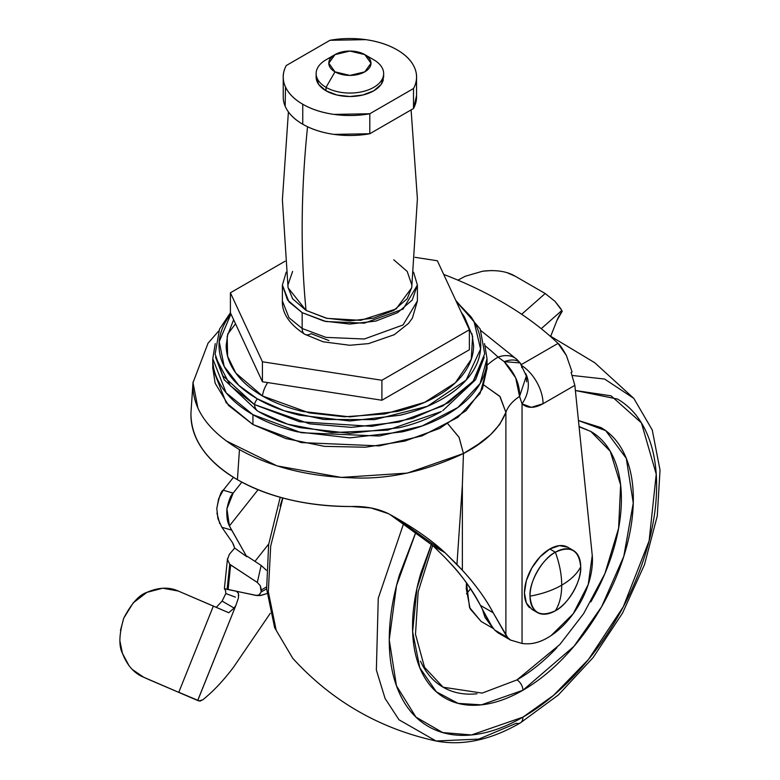 <?xml version="1.0" encoding="UTF-8"?>
<svg xmlns="http://www.w3.org/2000/svg" width="780" height="780" viewBox="0 0 780 780"><rect width="100%" height="100%" fill="white"/><g stroke="black" fill="none" stroke-linecap="round" stroke-linejoin="round"><path stroke-width="1.17" d="M573.29 550.436L567.713 547.219L559.494 545.62L549.783 548.993L555.36 552.211A35.861 20.709 -60 0 1 575.533 552.103A35.861 20.709 -60 0 1 580.71 566.855A35.861 20.709 -60 0 1 555.36 610.779C567.899 604.841 581.851 580.691 580.71 566.855C576.995 573.856 570.658 579.969 561.717 585.166C561.688 595.51 559.562 604.051 555.36 610.779A35.861 20.709 -60 0 1 535.178 610.876A35.861 20.709 -60 0 1 530 596.135C531.609 612.865 540.062 617.74 555.36 610.779C559.562 604.042 561.688 595.51 561.717 585.166C552.708 590.333 542.129 593.98 530 596.135A35.861 20.709 -60 0 1 555.36 552.211C559.562 563.794 561.688 574.782 561.717 585.166C570.658 579.969 576.986 573.865 580.71 566.855C579.101 550.124 570.648 545.24 555.36 552.211L549.783 548.993A35.861 20.709 120 0 0 527.066 578.399A35.861 20.709 120 0 0 529.61 607.669M569.966 548.896A35.861 20.709 120 0 0 549.783 548.993L540.082 556.832L531.853 567.928L526.354 580.603L524.423 592.917L526.354 603.008L531.853 609.336L537.42 612.553M561.717 585.166C561.688 574.782 559.562 563.794 555.36 552.211C542.812 558.149 528.859 582.299 530 596.135C542.129 593.99 552.708 590.333 561.717 585.166M471.939 333.684L473.596 345.442C473.596 354.919 470.467 364.026 464.188 372.781C457.909 381.527 448.968 389.249 437.365 395.947C425.773 402.646 412.386 407.803 397.235 411.43L349.889 416.871L302.552 411.43C287.401 407.803 274.014 402.646 262.421 395.947A21.099 12.178 -60 0 1 267.696 382.57A21.099 12.178 120 0 0 262.421 395.947L309.202 412.893L344.292 416.793L384.862 413.956L424.651 402.353L455.325 382.814L471.266 359.258L472.612 336.414L464.431 316.836L461.243 312.215M484.555 343.746L487.022 358.702L480.09 383.536L457.86 407.501L422.058 426.017L379.226 436.04L301.285 432.724L252.935 414.677L252.935 424.534L301.285 442.582L379.226 445.897L422.058 435.874L457.86 417.358L480.09 393.403L487.022 368.56L487.022 358.702L484.536 343.619M442.689 410.728L475.605 379.714L484.234 357.191L473.44 380.864L448.675 402.568L412.698 418.431L371.826 426.348L299.51 421.746L254.426 404.547A20.017 11.554 120 0 0 258.424 411.508L287.703 424.183L331.617 432.637L387.592 430.141L441.392 411.489C429.234 418.509 415.243 423.91 399.399 427.694L349.889 433.378L300.388 427.694C284.544 423.91 270.553 418.509 258.424 411.508A20.017 11.554 -60 0 1 254.426 404.547L309.601 423.823L351.38 427.372L398.814 422.087L442.865 405.951L473.148 381.254L484.702 353.779L480.207 329.033L455.695 300.251M456.241 301.441L474.055 321.613L480.587 349.069L466.118 380.143L427.421 406.302L374.605 419.63L323.7 419.465L284.242 410.797L257.371 398.863A9.272 5.353 120 0 0 254.426 404.547A9.272 5.353 -60 0 1 257.371 398.863C269.636 405.951 283.793 411.401 299.822 415.243L349.889 420.985L399.965 415.243C415.994 411.401 430.141 405.951 442.416 398.863C454.681 391.784 464.139 383.614 470.779 374.351C477.418 365.098 480.733 355.465 480.733 345.442C480.733 335.429 477.418 325.796 470.779 316.534L456.222 301.402M443.713 274.433A375.794 216.967 180 0 1 501.735 301.831A375.794 216.967 0 0 0 443.713 274.433M390 514.527L433.066 545.825L445.019 557.573L433.066 545.825L445.087 552.757L462.365 570.248C475.049 583.976 485.316 598.143 493.174 612.758L480.441 605.407L489.333 622.664L494.578 629.977L507.614 637.504L493.174 612.758L480.441 605.407C473.216 591.23 463.213 577.21 450.43 563.355L445.019 557.573L450.43 563.355C460.775 573.963 470.769 587.983 480.441 605.407L489.333 622.664L494.578 629.977L498.01 632.824L494.578 629.977L507.614 637.504L505.889 635.057L505.889 412.357L499.766 424.349L490.523 434.733L478.325 444.21L463.456 453.531L462.365 484.936L456.953 564.466A1191.255 687.775 -60 0 1 462.365 570.248L462.365 484.936L462.365 570.248C475.585 584.727 485.852 598.894 493.174 612.758L505.889 635.057L505.889 412.357C507.994 406.38 512.548 401.066 519.558 396.435L522.044 403.816L522.044 643.461A101.263 58.461 120 0 0 528.138 643.802C535.402 643.685 543.065 640.936 551.119 635.573L573.173 613.801L588.257 584.434L592.254 555.506L574.85 385.359L543.056 403.718L531.336 407.335L522.044 403.816L522.044 643.461L510.539 640.058L507.614 637.504M191.032 411.606L190.944 413.907C191.227 439.433 206.72 461.36 237.412 479.69L239.46 449.592C209.137 431.506 193.615 410.387 192.884 386.236L193.07 381.82M521.391 365.381A31.648 18.271 60 0 1 543.056 403.718L574.85 385.359L571.106 372.479L572.062 371.923L566.397 355.543C562.292 348.26 559.504 344.214 558.022 343.405L521.362 364.572L558.022 343.405A375.794 216.967 0 0 0 501.735 301.831A375.794 216.967 180 0 1 558.022 343.405L566.397 355.543L572.062 371.923L571.106 372.479L574.85 385.359L592.254 555.506A63.287 36.543 -60 0 1 573.173 613.801A63.287 36.543 -60 0 1 528.138 643.802A101.263 58.461 -60 0 1 522.044 643.461M190.944 413.907C190.73 426.241 194.649 438.106 202.703 449.514C210.766 460.921 222.329 470.983 237.412 479.69C252.496 488.397 269.909 495.076 289.673 499.726C309.436 504.377 329.989 506.639 351.351 506.512L370.978 507.965L388.421 513.659C411.82 526.383 430.706 539.419 445.087 552.757L456.953 564.466L462.365 484.936L463.456 453.521C425.012 471.598 387.699 479.7 351.488 477.799C308.227 476.551 270.884 467.152 239.46 449.592L237.412 479.69C269.149 497.406 307.135 506.347 351.351 506.512C365.196 506.064 377.559 508.443 388.421 513.659L397.312 518.661L445.087 552.757L433.066 545.825L390.478 514.79M447.935 423.91L459.03 437.239L463.456 453.521C485.384 442.182 499.531 428.454 505.889 412.357A59.066 34.105 180 0 1 519.558 396.435L522.044 403.816C527.417 408.505 534.417 408.476 543.056 403.718A31.648 18.271 -120 0 0 522.278 365.947M487.022 365.313A90.714 52.377 180 0 1 498.069 357.103A395.099 228.111 0 0 0 485.228 345.872A395.099 228.111 180 0 1 498.069 357.103A27.593 19.168 -47 0 1 516.779 359.356M525.749 373.678A31.648 25.574 134 0 1 522.044 403.816A31.648 25.574 -46 0 0 525.749 373.678M526.295 375.794L526.588 381.82M516.789 359.365A27.593 19.168 133 0 0 498.069 357.103L504.202 361.657A27.593 13.523 -39.1 0 1 520.036 362.817A27.593 13.523 -39.1 0 1 521.742 367.663M519.558 396.435L526.344 375.979L520.114 362.915L504.202 361.657C514.966 372.967 520.084 384.569 519.558 396.435L515.687 377.851L504.202 361.657L498.069 357.103A90.714 52.377 0 0 0 487.061 365.274M483.97 385.154L499.805 396.308L505.889 412.357L500.117 396.679L483.98 385.135M191.051 411.333L193.001 382.629L197.935 408.281M226.005 440.788L277.046 465.894L341.308 477.418L407.345 473.09L463.456 453.521L459.127 437.453L447.954 423.901M230.948 313.96L229.008 316.534C222.368 325.796 219.043 335.429 219.043 345.442C219.043 355.465 222.368 365.098 229.008 374.351C235.648 383.614 245.105 391.784 257.371 398.863L238.885 385.437L224.162 366.356L219.219 341.611L230.958 313.96M463.622 317.353L464.188 318.113M233.63 319.722L227.175 336.414L227.614 356.255L235.774 373.025L262.421 395.947C250.819 389.249 241.878 381.527 235.599 372.781C229.32 364.026 226.18 354.919 226.18 345.442L227.848 333.684M230.402 312.77L262.421 381.761L262.421 361.774L230.402 292.793L262.421 361.774L262.421 381.761L230.402 312.77L230.402 292.793L285.11 261.202L230.402 292.793L230.402 312.77L219.58 329.033L215.114 354.101L222.768 375.687L254.426 404.547L230.441 385.759L215.543 357.191L224.182 379.714L257.107 410.728M235.521 323.807L227.711 334.171M215.251 343.619L212.764 358.702C212.764 369.194 216.245 379.294 223.207 388.996C230.168 398.697 240.074 407.257 252.935 414.677C265.785 422.107 280.615 427.82 297.414 431.837L349.889 437.873L402.373 431.837C419.172 427.82 434.002 422.107 446.852 414.677C459.712 407.257 469.619 398.697 476.58 388.996C483.541 379.294 487.022 369.194 487.022 358.702M212.764 358.702L212.764 368.56L226.151 402.675L252.935 424.534L252.935 414.677L226.151 392.818L212.764 358.702L215.231 343.746M487.022 368.189L482.42 388.889L466.128 410.563L439.491 428.493L404.878 441.08L365.372 447.223L324.48 446.355L285.851 438.565L252.935 424.534L228.637 405.532L215.143 383.233L212.764 367.75M238.709 595.657L238.397 593.249L236.359 591.211L238.397 593.249L238.466 597.802L235.96 605.231L234.136 608.068L222.105 601.117L225.791 593.56L225.586 590.645L224.396 588.617L227.136 589.358L229.739 564.262L227.468 559.484L229.739 564.262L257.302 582.436L261.144 565.422L247.153 556.257L246.753 556.725L231.709 530.146L221.861 527.26L217.912 518.632L216.801 508.609L218.663 498.654L223.246 490.21L233.454 477.321L223.246 490.21L233.161 493.106L241.839 482.147L233.161 493.106L223.246 490.21C221.189 490.756 219.034 496.899 216.801 508.609M232.586 542.743L221.861 527.26L232.586 542.743L234.673 548.067L229.339 554.336L227.477 559.494M561.034 308.968L555.009 301.353L545.191 293.524L521.674 314.281L545.191 293.524L515.356 276.296L545.191 293.524L555.009 301.353L561.844 310.498L562.204 311.279L561.844 310.498L541.242 328.682L561.834 310.479M491.605 270.533L482.761 271.186C496.216 269.646 507.078 271.352 515.356 276.296L507.253 272.785M482.761 271.186L465.241 276.256L457.889 280.147M260.247 595.501L267.033 593.521L260.871 595.491L257.088 595.559L228.091 589.563L230.646 564.954L257.302 582.436L260.296 585.712L261.388 589.943L266.516 586.979L261.388 589.943L261.183 591.932L259.35 594.906L255.957 595.442L224.386 588.627L225.586 590.645L225.791 593.56L235.443 597.139M222.124 601.097L216.226 607.376L222.105 601.117L234.136 608.068L228.745 612.739L178.298 591.045L162.727 588.208L146.884 592.371L133.195 602.891L123.747 618.179L120.442 630.533M197.915 700.333L178.786 692.279L213.359 606.07L228.745 612.739L234.136 608.068L235.96 605.231L197.828 700.294L200.06 701.103L202.79 699.806L198.91 700.986M233.941 666.608C223.977 680.024 213.593 691.09 202.79 699.806C213.593 691.09 223.977 680.024 233.941 666.608L270.299 613.275M550.758 336.131L556.91 320.522L562.204 311.279A21.899 12.646 -60 0 0 556.91 320.522A41906.709 24194.966 -60 0 0 550.758 336.131M233.308 544.089L234.673 548.067L246.753 556.725L247.153 556.257L261.144 565.422L266.302 570.16M221.861 527.26L231.709 530.146L229.408 525.934L258.053 489.752L229.408 525.934L226.912 508.862L233.161 493.106C230.909 494.822 228.832 500.077 226.912 508.862C226.473 516.341 227.302 522.034 229.408 525.934L246.753 556.725L234.673 548.067L229.339 554.336M268.72 543.992L254.963 561.376L268.72 543.992M132.298 669.464L143.725 677.255L197.691 700.499L149.828 679.984M120.081 641.735L122.431 653.328L129.119 665.867M143.725 677.255L150.433 680.248L143.725 677.255C134.267 673.442 127.169 665.467 122.431 653.328C118.657 645.84 119.096 634.12 123.747 618.179C131.391 603.515 139.103 594.916 146.884 592.371C158.554 587.272 169.026 586.823 178.298 591.045L213.359 606.07L178.786 692.279L197.691 700.499L235.96 605.231M216.918 513.074L219.716 523.546M266.302 570.209L261.144 565.422L257.302 582.436L260.296 585.712L261.183 591.932L266.643 588.9L261.183 591.932L258.931 595.13M229.739 564.262L227.136 589.358L228.091 589.563L230.646 564.954L229.739 564.262M334.971 54.62L326.02 59.787A33.755 19.49 0 0 0 326.03 87.35L334.981 71.848A21.099 12.178 180 0 1 334.971 54.62A21.099 12.178 180 0 1 364.806 54.62L349.889 51.051L334.981 54.62L328.799 63.229L334.981 71.848L349.889 75.416L364.806 71.848L370.988 63.229L364.806 54.62L373.756 59.787L364.806 54.62A21.099 12.178 180 0 1 364.806 71.848A21.099 12.178 180 0 1 334.981 71.848L326.03 87.35A33.755 19.49 0 0 0 373.756 87.35A33.755 19.49 0 0 0 373.756 59.787A33.755 19.49 180 0 1 383.341 76.186A33.755 19.49 180 0 1 360.682 92.03A33.755 19.49 180 0 1 326.03 87.35L326.03 90.802A33.755 19.49 0 0 0 360.682 95.492A33.755 19.49 0 0 0 383.341 79.648M283.228 97.198A66.661 38.483 0 0 0 302.757 124.225L302.757 104.237A66.661 38.483 180 0 1 283.228 77.21A66.661 38.483 180 0 1 286.27 65.53L329.979 40.297A66.661 38.483 180 0 1 416.5 75.465A66.661 38.483 180 0 1 413.507 88.53L369.808 113.753L369.808 133.741L413.507 108.508L413.507 88.53L413.507 108.508A66.661 38.483 0 0 0 416.5 95.453M413.585 272.171L417.398 285.09L403.046 309.114L364.328 323.164L325.962 321.535L302.162 312.653L302.162 328.497L325.962 337.379L364.328 339.007L403.046 324.968L417.398 300.934L403.046 324.968L364.328 339.007L325.962 337.379L302.162 328.497A12.655 7.312 120 0 0 304.775 334.288A12.655 7.312 -60 0 1 302.162 328.497L288.98 317.733L282.389 300.934L288.98 317.733L302.162 328.497L302.162 312.653L288.98 301.889L282.389 285.09L286.202 272.171L282.389 285.09L287.527 300.007L302.162 312.653L324.061 321.097L349.889 324.07L375.726 321.097L397.625 312.653L412.259 300.007L417.398 285.09L413.585 272.171M288.405 111.93L282.389 199.855L288.073 287.81L306.052 310.401A962.793 555.877 -60 0 1 307.554 126.75A962.793 555.877 120 0 0 306.052 310.401L327.025 318.367L360.711 320.336L396.094 308.958L411.713 287.81L417.398 198.822L411.099 109.902M328.906 340.529L311.113 333.665A12.655 7.312 -60 0 1 304.775 334.288C289.331 324.217 281.863 313.102 282.389 300.934L282.389 285.09M393.734 259.779L407.17 271.391L411.889 285.09M411.762 287.42L407.17 298.789L393.734 310.401L373.62 318.162L349.889 320.882L326.167 318.162L306.052 310.401L292.617 298.789L288.025 287.42M287.898 285.09L292.617 271.391M302.757 104.237L302.757 124.225A66.661 38.483 0 0 0 369.808 133.741L369.808 113.753A66.661 38.483 180 0 1 302.757 104.237C311.522 109.307 321.935 112.691 333.986 114.406L369.808 113.753L413.507 88.53C417.222 81.695 417.593 74.792 414.628 67.84C411.674 60.889 405.805 54.873 397.03 49.813C388.264 44.743 377.851 41.36 365.8 39.653L329.979 40.297L286.27 65.53C282.565 72.364 282.194 79.258 285.158 86.21C288.113 93.171 293.982 99.177 302.757 104.237M285.509 87.019L285.158 106.197C288.113 113.149 293.982 119.155 302.757 124.225C311.522 129.285 321.935 132.678 333.986 134.384L369.808 133.741L413.507 108.508L416.559 95.647M383.516 75.29L383.643 77.025L381.079 84.484L373.756 90.802L362.807 95.033L349.889 96.515L336.979 95.033L326.03 90.802L318.708 84.484L316.144 77.025L316.144 73.564M316.27 75.299A33.755 19.49 0 0 0 326.03 90.802L326.03 87.35A33.755 19.49 180 0 1 316.446 70.951A33.755 19.49 180 0 1 331.461 57.242M381.907 380.26L469.385 329.755L437.365 260.773L415.019 257.312L437.365 260.773L469.385 329.755L381.907 380.26L381.907 400.247L469.385 349.742L469.385 329.755L469.385 349.742L381.907 400.247L381.907 380.26L262.421 361.774L381.907 380.26M262.421 381.761L381.907 400.247L262.421 381.761M520.338 722.914A12.655 7.312 -120 0 0 522.932 717.132A12.655 7.312 60 0 1 520.338 722.914A12.655 7.312 60 0 1 516.253 723.274L478.861 739.089L436.02 741C379.49 728.598 331.715 701.015 292.705 658.252L276.178 630.279L268.32 591.747L270.709 546L282.867 498.02L270.709 546L268.32 591.747L276.178 630.279L292.705 658.252L274.638 627.656L266.643 588.919L268.642 544.567L280.195 497.289M436.02 741L398.97 719.764L385.057 698.412L376.36 670.01L378.261 598.27L403.748 523.195L378.261 598.27L376.36 670.01L385.057 698.412L398.97 719.764L436.02 741C462.628 746.05 490.727 740.025 520.309 722.933L558.295 695.029L593.151 657.53L622.547 613.07L644.446 564.779L657.267 516.038L660.036 470.125L652.255 429.994L633.818 398.395L604.578 379.031L572.364 375.473L604.578 379.031L633.818 398.395L594.731 362.719L549.334 335.459M416.023 531.784L399.428 575.006C392.642 597.841 389.249 619.486 389.249 639.951C389.249 660.426 392.642 678.161 399.428 693.147C406.214 708.142 415.867 719.258 428.405 726.502C440.944 733.736 455.393 736.544 471.773 734.926C488.153 733.298 505.206 727.37 522.932 717.132L553.488 695.409L588.471 659.471L623.298 606.782L649.126 540.832L656.233 474.133L641.423 422.897L611.081 395.831L575.377 390.507L617.458 399.048C629.996 406.292 639.649 417.407 646.435 432.403C653.221 447.389 656.614 465.124 656.614 485.599C656.614 506.064 653.221 527.709 646.435 550.543C639.649 573.368 629.996 595.637 617.458 617.35C604.919 639.064 590.47 658.564 574.09 675.85C557.71 693.137 540.657 706.904 522.932 717.132L471.5 734.945L442.699 732.566L415.964 717.112L396.454 685.795L389.249 639.873L396.503 585.614L416.042 531.794M431.428 544.323L416.939 588.344L412.639 631.712L419.767 667.68L436.283 691.772L458.162 703.384L481.445 704.847L522.932 690.242A8.434 4.875 -120 0 0 516.965 679.907L482.157 693.108L443.128 687.219C433.339 681.564 425.792 672.877 420.498 661.167M492.59 627.656L482.362 609.18M466.479 582.913L469.54 607.483L481.104 621.446L470.106 608.8L466.245 588.608L466.469 582.904M492.619 627.695L485.023 617.409L482.342 609.141M579.062 426.514L590.801 431.447C600.59 437.092 608.137 445.78 613.441 457.49C618.735 469.199 621.387 483.054 621.387 499.044C621.387 515.034 618.735 531.941 613.441 549.773C608.137 567.606 600.59 585 590.801 601.955M556.93 647.654C544.128 661.157 530.809 671.911 516.965 679.907A8.434 4.875 60 0 1 522.932 690.242L573.983 646.308L601.633 606.713L623.785 556.374L633.262 503.051L626.291 458.357L605.699 430.648L578.458 420.556M477.009 693.8C464.217 695.068 452.917 692.874 443.128 687.219L424.534 667.309L415.496 634.296L418.158 591.854L432.666 545.454M579.091 426.757L590.801 431.438L610.243 451.279L620.617 484.906L618.608 528.274L604.89 573.622L583.645 613.626L559.835 644.524L516.965 679.907M431.408 544.303L420.947 572.881C415.35 591.727 412.542 609.599 412.542 626.506C412.542 643.412 415.35 658.047 420.947 670.429C426.553 682.812 434.528 691.996 444.873 697.973C455.227 703.95 467.161 706.261 480.685 704.925C494.218 703.589 508.297 698.695 522.932 690.242C537.566 681.788 551.655 670.42 565.178 656.146C578.701 641.872 590.635 625.765 600.99 607.844C611.335 589.914 619.31 571.525 624.917 552.669C630.523 533.822 633.321 515.95 633.321 499.044C633.321 482.137 630.523 467.503 624.917 455.12C619.31 442.738 611.335 433.553 600.99 427.577L578.448 420.527M413.439 642.145L414.433 641.472M466.45 593.814L470.594 588.773M282.643 497.962L280.088 506.113M498.556 633.145L510.978 640.322M480.938 330.652L516.906 359.463L520.104 362.905M218.712 330.993L208.036 343.229L193.001 382.658M224.386 588.627L227.506 558.529M198.403 700.742L197.749 700.362M383.643 73.564L383.643 77.025M364.806 54.62L373.756 59.787M283.228 97.003L283.228 78.38M417.398 285.09L417.398 300.934L412.396 318.113L408.584 323.32L394.29 334.698L368.589 343.6L349.752 345.267L323.164 341.796L304.775 334.288M416.559 77.025L416.559 97.003M493.243 628.456L481.104 621.446"/></g></svg>
